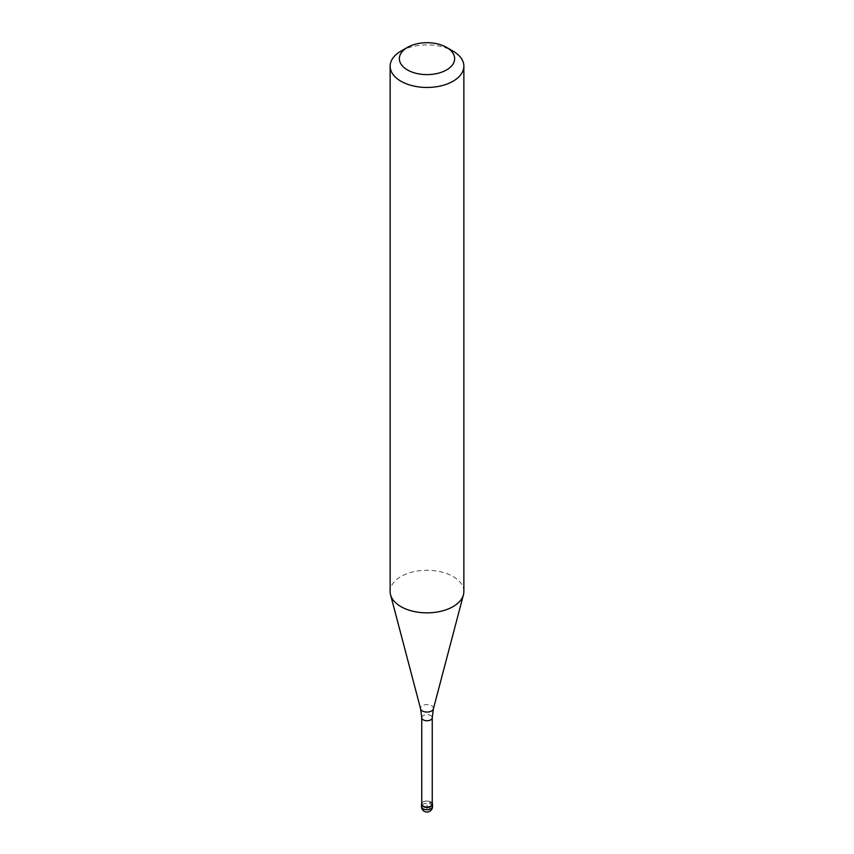 <?xml version="1.0" encoding="UTF-8"?>
<svg xmlns="http://www.w3.org/2000/svg" width="854" height="854" viewBox="0 0 854 854"><rect width="100%" height="100%" fill="white"/><g stroke="black" fill="none" stroke-linecap="round" stroke-linejoin="round"><path stroke-width="0.64" stroke-dasharray="4.27 3.2" d="M421.748 803.262A5.53 3.192 180 0 1 423.093 802.002A5.53 3.192 180 0 1 432.252 803.262A5.53 3.192 0 0 0 430.907 802.002A5.53 3.192 0 0 0 423.093 802.002L423.093 802.002A5.53 3.192 0 0 0 421.748 803.262M432.252 804.03A5.252 3.032 0 0 0 430.715 801.885A5.252 3.032 0 0 0 423.285 801.885L423.285 801.885A5.252 3.032 0 0 0 421.748 804.03M463.861 591.576A36.861 21.275 0 0 0 441.102 571.913A36.861 21.275 0 0 0 400.942 576.525A36.861 21.275 0 0 0 390.139 591.576M400.942 51.133A36.861 21.275 180 0 1 453.058 51.133M430.907 804.254L430.907 802.002L427 804.254L427 811.022A5.53 3.192 120 0 0 430.907 804.254M432.53 806.507A5.53 3.192 0 0 0 429.114 803.561A5.53 3.192 0 0 0 423.093 804.254A5.53 3.192 0 0 0 421.47 806.507M421.748 717.723A5.252 3.032 180 0 1 423.285 715.588A5.252 3.032 180 0 1 429.007 714.926A5.252 3.032 180 0 1 432.252 717.723M433.384 708.905A6.458 3.726 0 0 0 429.914 705.009A6.458 3.726 0 0 0 422.431 705.703A6.458 3.726 0 0 0 420.616 708.905"/><path stroke-width="1.28" d="M430.907 806.507A5.53 3.192 180 0 1 424.886 807.201A5.53 3.192 180 0 1 421.47 804.254A5.53 3.192 180 0 1 421.748 803.262A5.53 3.192 0 0 0 424.107 806.977A5.53 3.192 0 0 0 430.907 806.507A5.53 3.192 0 0 0 432.252 803.262A5.53 3.192 180 0 1 432.53 804.254A5.53 3.192 180 0 1 430.907 806.507M421.748 804.03A5.252 3.032 0 0 0 424.993 806.827A5.252 3.032 0 0 0 430.715 806.176A5.252 3.032 0 0 0 432.252 804.03L432.252 717.723A5.252 3.032 180 0 1 430.715 719.869A5.252 3.032 180 0 1 424.993 720.53A5.252 3.032 180 0 1 421.748 717.723L421.748 804.03M390.139 66.185L390.139 591.576A36.861 21.275 0 0 0 390.556 594.768A36.861 21.275 0 0 0 415.503 611.795A36.861 21.275 0 0 0 453.058 606.618A36.861 21.275 0 0 0 463.444 594.768A36.861 21.275 0 0 0 463.861 591.576L463.861 66.185A36.861 21.275 180 0 1 453.058 81.226A36.861 21.275 180 0 1 412.898 85.848A36.861 21.275 180 0 1 390.139 66.185A36.861 21.275 180 0 1 400.942 51.133L407.454 47.376A27.648 15.959 180 0 1 446.546 47.376A27.648 15.959 180 0 1 446.546 69.943A27.648 15.959 180 0 1 407.454 69.943A27.648 15.959 180 0 1 407.454 47.376L400.942 51.133M446.546 47.376L453.058 51.133A36.861 21.275 180 0 1 463.861 66.185M421.47 804.254L421.47 806.507A5.53 3.192 0 0 0 424.886 809.464A5.53 3.192 0 0 0 430.907 808.77A5.53 3.192 0 0 0 432.53 806.507L432.53 804.254M421.748 717.723L420.616 708.905A6.458 3.726 0 0 0 424.982 711.884A6.458 3.726 0 0 0 431.569 710.976A6.458 3.726 0 0 0 433.384 708.905L432.252 717.723M421.47 806.507A5.53 5.53 0 0 0 429.765 811.3A5.53 5.53 0 0 0 432.53 806.507M420.616 708.905L390.556 594.768M433.384 708.905L463.444 594.768"/></g></svg>
